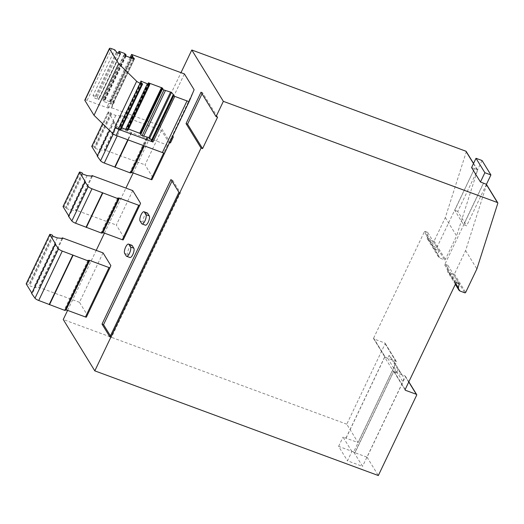 <?xml version="1.0" encoding="UTF-8"?>
<svg xmlns="http://www.w3.org/2000/svg" width="524" height="524" viewBox="0 0 524 524"><rect width="100%" height="100%" fill="white"/><g stroke="black" fill="none" stroke-linecap="round" stroke-linejoin="round"><path stroke-width="0.39" stroke-dasharray="2.62 1.97" d="M84.816 100.091A3.419 0.832 -154.5 0 1 87.154 100.339L108.265 108.134L107.289 106.542L110.145 100.556L114.37 102.115L114.068 101.623L111.212 107.617L159.774 125.544L184.396 73.917M107.289 106.542L111.514 108.101L114.37 102.115M111.514 108.101L111.212 107.617M108.265 108.134L132.893 56.507M130.116 57.561L109.843 100.064L114.068 101.623M110.145 100.556L109.843 100.064M131.884 245.311A5.129 1.755 -69.7 0 0 128.708 248.893A5.129 1.755 -69.7 0 0 127.961 254.618L129.539 257.186A5.129 1.755 -69.7 0 0 129.906 257.507M194.116 89.722L171.689 136.941A3.419 0.832 -154.5 0 1 171.689 136.934A3.419 0.832 -154.5 0 1 172.363 136.757M172.73 135.991L172.344 135.362M170.464 142.941L159.774 125.544M140.556 203.312L123.251 239.822M132.742 190.598L116.321 225.038L124.136 237.752M67.603 310.391L96.226 250.374M104.453 233.128L125.937 188.083M133.162 172.94L180.99 72.659M110.852 265.603L86.401 317.086M103.038 252.889L79.465 302.296L87.279 315.009M168.309 145.253A1.369 0.334 -154.5 0 1 167.451 145.096L147.545 137.747L147.919 138.356L146.412 137.799L146.864 138.532L120.697 128.59A3.419 0.832 -154.5 0 1 116.976 126.323L113.623 121.633L114.225 121.856L108.213 112.077A1.369 0.334 -154.5 0 1 108.186 111.933A1.369 0.334 -154.5 0 1 109.123 112.031L110.931 112.699L110.892 113.394L111.658 113.911L115.778 115.431L121.11 115.987L120.736 115.372L161.458 130.411L169.272 143.124L151.967 179.634M161.458 130.411L145.03 164.844L152.844 177.557M147.31 212.973A5.129 1.755 -69.7 0 0 144.133 216.556A5.129 1.755 -69.7 0 0 143.393 222.274L144.965 224.842A5.129 1.755 -69.7 0 0 145.331 225.169M373.94 338.963L385.212 357.296A0.681 0.622 -31.6 0 1 384.917 357.06L373.645 338.72A0.681 0.622 -31.6 0 0 373.94 338.963L384.799 342.971A0.681 0.622 -31.6 0 1 385.12 343.79L346.77 424.198L358.036 442.531L343.03 437.088L351.899 451.511L354.99 452.749L393.91 371.143L405.183 389.483M405.203 390.066L393.93 371.726A0.681 0.622 -31.6 0 0 394.231 371.968L405.085 375.977A0.681 0.622 -31.6 0 1 405.406 376.795L367.055 457.203L354.99 452.749M367.055 457.203L378.321 475.537M346.77 424.198L63.247 319.516M385.212 357.296L396.072 361.305A0.681 0.622 -31.6 0 1 396.386 362.13L358.036 442.531M373.645 338.72A0.681 0.622 -31.6 0 1 373.625 338.137L384.898 356.477A0.681 0.622 -31.6 0 0 384.917 357.06M373.625 338.137L424.329 231.831L435.601 250.171L474.521 168.564L454.747 210.314L463.609 224.737L483.462 183.112M486.475 184.448A0.681 0.622 -31.6 0 1 486.527 184.946L465.607 250.577L454.4 274.085A0.681 0.622 -31.6 0 1 453.509 274.458L448.996 272.794A3.419 3.105 -31.6 0 1 447.136 269.5L447.922 265.354L445.505 264.463A0.681 0.622 -31.6 0 0 444.621 264.836L483.541 183.236M346.05 438.202L384.681 357.198L393.55 371.621L354.912 452.625M345.971 438.077L384.898 356.477M424.329 231.831A0.681 0.622 -31.6 0 1 425.219 231.457L436.492 249.791A0.681 0.622 -31.6 0 0 435.601 250.171M466.19 151.443A0.681 0.622 -31.6 0 1 466.242 151.94L445.321 217.571L434.108 241.079A0.681 0.622 -31.6 0 1 433.224 241.453L428.704 239.789A3.419 3.105 -31.6 0 1 426.85 236.494L427.63 232.348L438.902 250.682L436.492 249.791M427.63 232.348L425.219 231.457M445.321 217.571L456.594 235.905L445.38 259.413A0.681 0.622 -31.6 0 1 444.49 259.793L439.977 258.122A3.419 3.105 -31.6 0 1 438.123 254.828L438.902 250.682M474.521 168.564L477.161 169.54A0.681 0.622 -31.6 0 1 477.515 170.274L456.594 235.905M471.58 167.575L474.6 168.689M465.607 250.577L476.879 268.91M93.023 95.46L97.248 97.019L98.767 99.54L94.53 97.909L93.023 95.46L114.795 49.826M384.681 357.198L387.701 358.311L389.129 355.318L393.511 361.003A6.845 6.209 -31.6 0 1 393.851 361.495A6.845 6.209 -31.6 0 1 394.055 367.304L353.687 451.937L362.549 466.367L347.471 460.793L351.899 451.511M353.687 451.937L338.602 446.369L347.471 460.793M338.602 446.369L343.03 437.088M389.129 355.318L397.998 369.741L402.38 375.426A6.845 6.209 -31.6 0 1 402.714 375.918A6.845 6.209 -31.6 0 1 402.923 381.727L362.549 466.367M387.701 358.311L396.57 372.734L397.998 369.741M393.55 371.621L396.57 372.734M482.041 160.521L457.76 211.427L466.629 225.851L463.609 224.737M457.76 211.427L454.747 210.314M486.416 184.369L466.629 225.851M393.93 371.726A0.681 0.622 -31.6 0 1 393.91 371.143M62.69 238.466L39.123 287.873L38.75 287.263L79.465 302.296M62.055 238.4L38.75 287.263M66.122 309.848L65.559 309.638L65.932 310.247M89.126 260.225L65.559 309.638M65.107 309.939L64.426 309.691L64.878 310.424M87.993 260.277L64.426 309.691M31.636 293.519L32.239 293.741L31.84 293.093M55.806 244.335L32.239 293.741M26.2 283.818A1.369 0.334 -154.5 0 1 27.137 283.923L28.944 284.591L28.899 285.279L29.671 285.803L33.791 287.322L39.123 287.873M52.511 235.178L28.944 284.591M57.358 237.909L33.791 287.322M92.401 176.175L75.973 210.615L75.6 210.006L116.321 225.038M91.766 176.11L75.6 210.006M102.979 232.584L102.409 232.374L102.783 232.983M118.837 197.941L102.409 232.374M101.957 232.682L101.276 232.427L101.728 233.16M117.703 197.993L101.276 232.427M68.487 216.261L69.089 216.484L68.69 215.836M85.517 182.044L69.089 216.484M63.05 206.561A1.369 0.334 -154.5 0 1 63.987 206.659L65.795 207.327L65.755 208.021L66.522 208.545L70.642 210.065L75.973 210.615M82.222 172.887L65.795 207.327M87.069 175.625L70.642 210.065M121.11 115.987L104.689 150.421L104.309 149.812L145.03 164.844M120.736 115.372L104.309 149.812M169.272 143.124L168.793 144.244M131.688 172.396L131.118 172.186L131.491 172.796M147.545 137.747L131.118 172.186M147.919 138.356L144.336 145.875M130.666 172.488L129.985 172.239L130.437 172.972M146.412 137.799L129.985 172.239M146.864 138.532L143.504 145.574M131.478 132.854L128.125 139.895M131.255 132.487L127.784 139.77M113.623 121.633L109.457 130.358M97.195 156.067L97.798 156.29L97.398 155.641M114.225 121.856L97.798 156.29M91.759 146.366A1.369 0.334 -154.5 0 1 92.696 146.471L94.503 147.139L94.464 147.827L95.237 148.351L99.35 149.871L104.689 150.421M110.931 112.699L94.503 147.139M115.778 115.431L99.35 149.871M164.719 152.785L171.689 136.941L168.833 142.921A3.419 0.832 -154.5 0 1 168.833 142.921A3.419 0.832 -154.5 0 1 169.507 142.744M102.887 99.102L110.309 101.846L109.916 102.075L110.368 102.809L111.874 103.366L112.64 104.662L104.328 101.715L102.828 100.025L104.335 100.582L102.887 99.102L124.653 53.468M118.175 53.153L97.248 97.019M132.081 56.206L110.309 101.846M151.403 140.635L151.914 140.674L173.68 95.034M173.614 95.067L151.914 140.674M151.895 140.602L151.547 140.085M162.473 88.831L140.995 134.36A1.677 0.406 -154.5 0 0 141.074 134.295L162.84 88.661M140.91 133.967A1.677 0.406 -154.5 0 1 141.074 134.295M128.557 129.042L126.729 128.511A1.677 0.406 -154.5 0 0 126.526 128.596L148.292 82.962M148.58 83.408L127.077 128.498M148.777 83.558L127.011 129.199A1.677 0.406 -154.5 0 1 126.526 128.596M127.011 129.199L127.633 129.644A1.369 0.334 -154.5 0 1 128.033 130.135M121.725 127.745L119.053 126.71L140.818 81.076M140.818 81.109L119.053 126.71M119.046 126.743L119.57 128.596L120.841 129.598M125.649 54.214L103.883 99.848M125.662 55.871L104.335 100.582M124.594 54.391L102.828 100.025M133.181 58.695L111.874 103.366M131.675 58.138L110.368 102.809M130.993 57.882L109.916 102.075M110.426 335.871L111.422 337.495L180.413 192.858L172.52 180.027L171.014 179.47M180.413 192.858L178.907 192.301M172.52 180.027L172.016 181.094M111.422 337.495L109.916 336.939M217.578 117.18L202.552 92.728L201.046 92.172M202.552 92.728L202.041 93.796M447.922 265.354L459.188 283.687M385.12 343.79L396.386 362.13M384.799 342.971L396.072 361.305M444.621 264.836L455.887 283.176M426.85 236.494L438.123 254.828M428.704 239.789L439.977 258.122M433.224 241.453L444.49 259.793M434.108 241.079L445.38 259.413M466.242 151.94L477.515 170.274M473.493 163.573L477.161 169.54M486.527 184.946L497.8 203.279M394.055 367.304L402.923 381.727M393.511 361.003L402.38 375.426M50.704 234.51L27.137 283.923M52.472 235.872L28.899 285.279M53.238 236.389L29.671 285.803M80.414 172.219L63.987 206.659M82.176 173.582L65.755 208.021M82.949 174.106L66.522 208.545M167.451 145.096L163.724 152.923M120.697 128.59L117.225 135.873M116.976 126.323L113.308 134.006M108.213 112.077L102.658 123.723M109.123 112.031L92.696 146.471M110.892 113.394L94.464 147.827M111.658 113.911L95.237 148.351M87.154 100.339L111.776 48.712M173.359 95.034L151.593 140.668M173.228 95.001L151.665 140.216M173.175 94.995L151.626 140.17M162.761 88.726L140.995 134.36M148.351 83.178L126.729 128.511M149.405 84.004L127.633 129.644M141.022 82.078L119.682 126.828M141.139 82.628L119.374 128.262M141.159 82.661L119.387 128.301M141.336 82.962L119.57 128.596M141.84 83.316L120.068 128.956M116.295 52.269L94.53 97.909M117.049 52.734L95.283 98.374M120.068 53.848L98.296 99.488M120.468 53.933L98.754 99.468M125.347 55.61L103.575 101.25M126.101 56.075L104.328 101.715M133.941 58.976L112.175 104.61M134.34 59.055L112.627 104.59M126.225 255.961L129.539 257.186M124.647 253.393L127.961 254.618M141.65 223.617L144.965 224.842M140.072 221.049L143.393 222.274M394.231 371.968L405.124 389.692M405.085 375.977L408.766 381.963M405.406 376.795L416.672 395.135M445.505 264.463L456.777 282.796M447.136 269.5L455.736 283.491M448.996 272.794L460.262 291.128M453.509 274.458L464.775 292.798M454.4 274.085L465.666 292.418M396.367 361.547L385.101 343.213M438.49 256.924L427.224 238.584M477.462 169.783L473.558 163.436M402.714 375.918L393.851 361.495M102.593 123.664L108.186 111.933M98.767 99.54L120.533 53.9M112.64 104.662L134.406 59.022M408.831 381.826L405.386 376.219M455.336 284.329L447.509 271.589"/><path stroke-width="0.79" d="M131.616 54.43L184.396 73.917L194.116 89.722L189.347 101.158A3.419 0.832 -154.5 0 1 189.341 101.165A3.419 0.832 -154.5 0 1 187.002 100.916L174.747 96.39L173.097 95.158L173.667 94.962L171.499 92.434L163.947 89.964A1.369 0.334 -154.5 0 1 162.414 88.883A1.369 0.334 -154.5 0 1 162.473 88.831L162.761 88.726A1.677 0.406 -154.5 0 0 162.84 88.661A1.677 0.406 -154.5 0 0 162.113 87.901L148.502 82.877A1.677 0.406 -154.5 0 0 148.292 82.962A1.677 0.406 -154.5 0 0 148.777 83.558L149.405 84.004A1.369 0.334 -154.5 0 1 149.798 84.495A1.369 0.334 -154.5 0 1 148.868 84.397L140.818 81.076L141.336 82.962L142.607 83.964L140.137 83.231A3.419 0.832 -154.5 0 1 136.666 81.253L118.64 63.673L109.516 48.817A3.419 0.832 -154.5 0 1 109.444 48.463A3.419 0.832 -154.5 0 1 111.776 48.712L114.795 49.826L117.049 52.734L120.533 53.9L119.013 51.385L124.653 53.468L126.101 54.948L124.594 54.391L126.101 56.075L133.941 58.976L134.393 58.95L133.64 57.732L132.133 57.175L131.681 56.441L132.893 56.507L131.616 54.43L130.116 57.561M171.014 179.47L102.023 324.107L109.916 336.939L178.907 192.301L171.014 179.47M126.592 256.282L129.906 257.507A5.129 1.755 -69.7 0 0 133.083 253.924A5.129 1.755 -69.7 0 0 133.823 248.199L132.251 245.638A5.129 1.755 -69.7 0 0 131.884 245.311L128.563 244.086A5.129 1.755 -69.7 0 0 125.393 247.669A5.129 1.755 -69.7 0 0 124.647 253.393L126.225 255.961A5.129 1.755 -69.7 0 0 126.592 256.282A5.129 1.755 -69.7 0 0 129.762 252.699A5.129 1.755 -69.7 0 0 130.509 246.974L128.93 244.413A5.129 1.755 -69.7 0 0 128.563 244.086M169.507 142.744A3.419 0.832 -154.5 0 1 170.464 142.941L173.32 136.947L172.73 135.991M119.21 198.55L117.703 197.993L118.155 198.727L91.988 188.784A3.419 0.832 -154.5 0 1 88.268 186.518L84.914 181.821L85.517 182.044L79.504 172.265A1.369 0.334 -154.5 0 1 79.478 172.121A1.369 0.334 -154.5 0 1 80.414 172.219L82.222 172.887L82.176 173.582L82.949 174.106L87.069 175.625L92.401 176.175L92.028 175.566L132.742 190.598L140.556 203.312L139.679 205.388A1.369 0.334 -154.5 0 1 138.742 205.29L118.837 197.941L119.21 198.55L102.783 232.983L101.957 232.682M202.041 93.796L187.553 124.168L202.578 148.62L217.578 117.18L216.071 116.623L201.046 92.172L186.046 123.612L201.072 148.063L94.805 370.861L63.247 319.516L67.603 310.391M216.071 116.623L223.355 101.348L497.446 202.546A0.681 0.622 -31.6 0 1 497.8 203.279L476.879 268.91L465.666 292.418A0.681 0.622 -31.6 0 1 464.775 292.798L460.262 291.128A3.419 3.105 -31.6 0 1 458.408 287.833L459.188 283.687L456.777 282.796A0.681 0.622 -31.6 0 0 455.887 283.176L405.183 389.483A0.681 0.622 -31.6 0 0 405.497 390.301L416.357 394.31A0.681 0.622 -31.6 0 1 416.672 395.135L378.321 475.537L94.805 370.861M180.99 72.659L191.797 50.003L223.355 101.348M96.226 250.374L104.453 233.128M125.937 188.083L133.162 172.94M89.499 260.834L87.993 260.277L88.445 261.011L62.277 251.068A3.419 0.832 -154.5 0 1 58.557 248.802L55.203 244.112L55.806 244.335L49.793 234.556A1.369 0.334 -154.5 0 1 49.767 234.411A1.369 0.334 -154.5 0 1 50.704 234.51L52.511 235.178L52.472 235.872L53.238 236.389L57.358 237.909L62.69 238.466L62.317 237.85L103.038 252.889L110.852 265.603L109.968 267.672A1.369 0.334 -154.5 0 1 109.968 267.679A1.369 0.334 -154.5 0 1 109.038 267.574L89.126 260.225L89.499 260.834L65.932 310.247L65.107 309.939M142.017 223.945L145.331 225.169A5.129 1.755 -69.7 0 0 148.508 221.587A5.129 1.755 -69.7 0 0 149.255 215.862L147.676 213.294A5.129 1.755 -69.7 0 0 147.31 212.973L143.989 211.748A5.129 1.755 -69.7 0 0 140.818 215.331A5.129 1.755 -69.7 0 0 140.072 221.049L141.65 223.617A5.129 1.755 -69.7 0 0 142.017 223.945A5.129 1.755 -69.7 0 0 145.187 220.362A5.129 1.755 -69.7 0 0 145.934 214.637L144.355 212.069A5.129 1.755 -69.7 0 0 143.989 211.748M172.363 136.757A3.419 0.832 -154.5 0 1 173.32 136.947M476.008 158.294L484.877 172.717L490.909 174.944L482.041 160.521L476.008 158.294L471.58 167.575L480.449 181.998L486.18 184.212A0.681 0.622 -31.6 0 1 486.475 184.448L497.748 202.788M191.797 50.003L465.895 151.207A0.681 0.622 -31.6 0 1 466.19 151.443L473.558 163.436M490.909 174.944L486.416 184.369M202.578 148.62L201.072 148.063M480.449 181.998L484.877 172.717M62.317 237.85L62.055 238.4M86.401 317.086L109.968 267.679L86.401 317.086A1.369 0.334 -154.5 0 1 85.464 316.987L66.122 309.848M88.445 261.011L64.878 310.424L38.711 300.481A3.419 0.832 -154.5 0 1 34.99 298.215L31.636 293.519L55.203 244.112M73.059 255.332L49.492 304.745M72.836 254.965L49.269 304.379M31.84 293.093L26.226 283.962A1.369 0.334 -154.5 0 1 26.2 283.818L49.767 234.411M92.028 175.566L91.766 176.11M139.679 205.395L123.251 239.822A1.369 0.334 -154.5 0 1 123.251 239.828A1.369 0.334 -154.5 0 1 122.321 239.723L102.979 232.584M118.155 198.727L101.728 233.16L75.561 223.217A3.419 0.832 -154.5 0 1 71.84 220.951L68.487 216.261L84.914 181.821M102.77 193.048L86.342 227.482M102.547 192.681L86.119 227.115M68.69 215.836L63.083 206.705A1.369 0.334 -154.5 0 1 63.05 206.561L79.478 172.121M168.793 144.244L168.387 145.194A1.369 0.334 -154.5 0 1 168.387 145.2A1.369 0.334 -154.5 0 1 168.309 145.253M151.96 179.634L168.387 145.2L151.967 179.634A1.369 0.334 -154.5 0 1 151.96 179.634A1.369 0.334 -154.5 0 1 151.03 179.536L131.688 172.396M144.336 145.875L131.491 172.796L130.666 172.488M143.504 145.574L130.437 172.972L104.269 163.03A3.419 0.832 -154.5 0 1 100.549 160.763L97.195 156.067L109.457 130.358M128.125 139.895L115.057 167.294M127.784 139.77L114.828 166.927M97.398 155.641L91.792 146.51A1.369 0.334 -154.5 0 1 91.759 146.366L102.593 123.664M164.713 152.792L189.341 101.165L164.719 152.785A3.419 0.832 -154.5 0 1 164.713 152.792A3.419 0.832 -154.5 0 1 162.381 152.543L116.138 135.467A3.419 0.832 -154.5 0 1 112.667 133.489L94.019 115.3L84.888 100.444A3.419 0.832 -154.5 0 1 84.816 100.091L109.444 48.463M174.747 96.39L152.975 142.024L118.994 129.48A3.419 0.832 -154.5 0 1 115.522 127.496L114.9 126.887A3.419 0.832 -154.5 0 0 118.372 128.871L120.841 129.598L142.607 83.964M94.019 115.3L118.64 63.673M119.013 51.385L118.175 53.153M152.975 142.024L151.403 140.635M151.547 140.085L148.862 137.602L142.181 135.598A1.369 0.334 -154.5 0 1 140.642 134.524A1.369 0.334 -154.5 0 1 140.707 134.472M165.453 90.521L143.687 136.155M162.113 87.901L140.34 133.535A1.677 0.406 -154.5 0 1 140.91 133.967M140.34 133.535L128.557 129.042M161.53 87.541L139.764 133.181M148.849 82.858L148.58 83.408M149.798 84.495L128.033 130.135A1.369 0.334 -154.5 0 1 127.096 130.031L121.725 127.745M147.355 83.84L125.59 129.474M126.101 54.948L125.662 55.871M133.64 57.732L133.181 58.695M132.133 57.175L131.675 58.138M131.681 56.441L130.993 57.882M172.016 181.094L103.536 324.664L102.023 324.107M103.536 324.664L110.426 335.871M187.553 124.168L186.046 123.612M465.895 151.207L473.493 163.573M486.18 184.212L497.446 202.546M109.038 267.574L85.464 316.987M62.277 251.068L38.711 300.481M58.557 248.802L34.99 298.215M49.793 234.556L26.226 283.962M138.742 205.29L122.321 239.723M91.988 188.784L75.561 223.217M88.268 186.518L71.84 220.951M79.504 172.265L63.083 206.705M163.724 152.923L151.03 179.536M117.225 135.873L104.269 163.03M113.308 134.006L100.549 160.763M102.658 123.723L91.792 146.51M162.381 152.543L187.002 100.916M116.138 135.467L118.994 129.48M112.667 133.489L115.522 127.496M136.666 81.253L114.9 126.887M84.888 100.444L109.516 48.817M173.68 95.774L151.914 141.408M173.097 95.158L151.325 140.792M173.431 94.582L173.228 95.001M173.398 94.536L173.175 94.995M171.499 92.434L149.726 138.074M170.627 91.962L148.862 137.602M163.947 89.964L142.181 135.598M148.868 84.397L127.096 130.031M141.447 81.194L141.022 82.078M141.906 83.886L120.14 129.526M140.137 83.231L118.372 128.871M130.509 246.974L133.823 248.199M128.93 244.413L132.251 245.638M145.934 214.637L149.255 215.862M144.355 212.069L147.676 213.294M405.124 389.692L405.497 390.301M408.766 381.963L416.357 394.31M455.736 283.491L458.408 287.833M123.251 239.828L139.679 205.388M151.272 140.668L173.038 95.027M140.642 134.524L162.414 88.883M416.652 394.552L408.831 381.826M458.775 289.929L455.336 284.329"/></g></svg>
